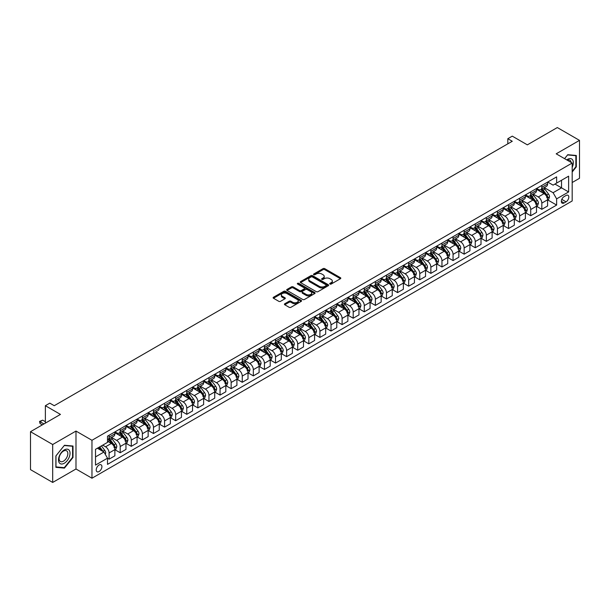 <?xml version="1.0" encoding="UTF-8"?>
<svg xmlns="http://www.w3.org/2000/svg" width="610" height="610" viewBox="0 0 610 610"><rect width="100%" height="100%" fill="white"/><g stroke="black" fill="none" stroke-linecap="round" stroke-linejoin="round"><path stroke-width="0.91" d="M329.964 284.054A0.862 0.496 0 0 0 331.184 284.054L340.441 278.709A1.235 0.709 0 0 0 340.807 278.206A1.235 0.709 0 0 0 340.441 277.702L324.764 268.652A1.235 0.709 0 0 0 323.018 268.652L313.761 273.997A0.862 0.496 0 0 0 314.981 274.698L316.178 274.004A3.942 2.28 0 0 1 321.752 274.004L323.064 274.759A3.942 2.28 0 0 1 324.215 276.368A3.942 2.28 0 0 1 323.064 277.977L321.866 278.671A0.862 0.496 0 0 0 323.087 279.38L324.284 278.686A3.942 2.28 0 0 1 329.858 278.686L331.169 279.441A3.942 2.28 0 0 1 332.32 281.05A3.942 2.28 0 0 1 331.169 282.659L329.964 283.353A0.862 0.496 0 0 0 329.964 284.054L329.964 283.353M99.072 471.553A4.018 2.318 120 0 0 101.695 468.015A4.018 2.318 120 0 0 101.077 464.797A4.018 2.318 120 0 0 99.072 464.995A4.018 2.318 120 0 0 96.449 468.533A4.018 2.318 120 0 0 97.059 471.751A4.018 2.318 120 0 0 99.072 471.553M284.771 303.757A1.235 0.709 0 0 0 284.412 304.26A1.235 0.709 0 0 0 284.771 304.764L289.171 307.31A1.235 0.709 0 0 0 290.909 307.31L301.195 301.37A1.235 0.709 0 0 0 301.553 300.867A1.235 0.709 0 0 0 301.195 300.364L285.51 291.313A1.235 0.709 0 0 0 283.772 291.313L273.486 297.245A1.235 0.709 0 0 0 273.127 297.749A1.235 0.709 0 0 0 273.486 298.252L278.8 301.317A1.235 0.709 0 0 0 280.547 301.317L284.946 298.778A1.235 0.709 0 0 0 285.305 298.275A1.235 0.709 0 0 0 284.946 297.771L282.308 296.254A3.294 1.906 0 0 1 281.347 294.904A3.294 1.906 0 0 1 283.375 293.151A3.294 1.906 0 0 1 286.967 293.562L297.291 299.525A3.294 1.906 0 0 1 298.26 300.867A3.294 1.906 0 0 1 296.224 302.629A3.294 1.906 0 0 1 292.632 302.217L290.909 301.218A1.235 0.709 0 0 0 289.171 301.218L284.771 303.757L284.771 304.764M572.18 182.52L579.5 178.295L579.5 140.369L557.311 127.559L527.353 144.852L512.263 136.144L507.825 138.706L512.263 141.268L54.244 405.703L49.806 403.141L45.369 405.703L45.369 423.126M52.689 444.522L52.689 482.441L75.991 468.991L75.991 431.064L52.689 444.522L30.5 431.705L60.459 414.411L45.369 405.703M75.991 431.064L91.965 440.29L572.18 163.045L572.18 200.972L91.965 478.217L91.965 440.29M579.5 140.369L556.198 153.819L572.18 163.045M316.27 291.664A1.235 0.709 0 0 0 318.008 291.664L328.287 285.724A1.235 0.709 0 0 0 328.653 285.221A1.235 0.709 0 0 0 328.287 284.717L312.61 275.667A1.235 0.709 0 0 0 310.864 275.667L300.585 281.599A1.235 0.709 0 0 0 300.219 282.102A1.235 0.709 0 0 0 300.585 282.605L316.27 291.664M297.924 284.245A0.862 0.496 0 0 1 298.801 284.359L298.801 283.337L314.745 292.541A1.235 0.709 0 0 1 315.103 293.044A1.235 0.709 0 0 1 314.745 293.547L304.459 299.487A1.235 0.709 0 0 1 302.72 299.487L287.035 290.429L291.435 287.912L291.435 286.883L287.035 289.422A1.235 0.709 0 0 0 286.677 289.925A1.235 0.709 0 0 0 287.035 290.429L287.035 289.422M291.435 287.912A1.235 0.709 0 0 1 293.181 287.912L293.181 286.883A1.235 0.709 0 0 0 291.435 286.883M293.181 286.883L299.54 290.558A1.235 0.709 0 0 0 301.279 290.558L304.199 288.873A1.235 0.709 0 0 0 304.558 288.37A1.235 0.709 0 0 0 304.199 287.867L297.581 284.039A0.862 0.496 0 0 1 298.801 283.337M52.689 482.441L30.5 469.631L30.5 431.705M566.049 195.482L564.097 196.611A3.889 2.249 120 0 0 561.558 200.042A3.889 2.249 120 0 0 562.153 203.16A3.889 2.249 120 0 0 564.097 202.97L566.049 201.841A3.889 2.249 120 0 0 568.596 198.41A3.889 2.249 120 0 0 568.001 195.291A3.889 2.249 120 0 0 566.049 195.482M547.719 182.032L553.095 185.135L556.64 183.084L556.64 176.885L107.505 436.188L107.505 442.395L95.518 449.311L95.518 465.094L107.505 458.179L107.505 464.378L556.64 205.067L556.64 198.868L553.095 192.714L544.265 187.621M556.64 183.084L568.627 176.168L568.627 191.952L556.64 198.868M75.991 468.991L91.965 478.217M507.825 138.706L507.825 143.83M554.955 184.06L561.528 187.85L561.528 180.263L568.627 176.168M553.095 192.714L561.528 187.85L568.627 191.952M95.518 456.898L103.952 452.025L97.386 448.236M107.505 458.232L109.099 459.155L109.099 452.948A5.025 2.897 -120 0 0 105.553 446.802L102.709 445.163M109.099 459.155L114.871 455.822L114.871 449.616A5.025 2.897 -120 0 0 111.317 443.47L107.505 441.266M115 449.745L120.193 452.742L120.193 446.543A5.025 2.897 -120 0 0 116.647 440.397L111.546 437.454M120.193 452.742L125.965 449.417L125.965 443.211A5.025 2.897 -120 0 0 122.412 437.065L114.871 432.711M126.095 443.34L131.287 446.337L131.287 440.138A5.025 2.897 -120 0 0 127.742 433.992L122.64 431.049M131.287 446.337L137.059 443.005L137.059 436.806A5.025 2.897 -120 0 0 133.506 430.66L125.965 426.298M137.197 436.935L142.389 439.932L142.389 433.733A5.025 2.897 -120 0 0 138.836 427.579L133.735 424.636M142.389 439.932L148.154 436.6L148.154 430.401A5.025 2.897 -120 0 0 144.608 424.255L137.059 419.893M148.291 430.53L153.484 433.527L153.484 427.328A5.025 2.897 -120 0 0 149.93 421.174L144.829 418.231M153.484 433.527L159.248 430.195L159.248 423.996A5.025 2.897 -120 0 0 155.702 417.842L148.154 413.488M159.385 424.125L164.578 427.122L164.578 420.923A5.025 2.897 -120 0 0 161.025 414.769L155.931 411.826M164.578 427.122L170.35 423.79L170.35 417.591A5.025 2.897 -120 0 0 166.797 411.437L159.248 407.083M170.48 417.72L175.672 420.717L175.672 414.518A5.025 2.897 -120 0 0 172.119 408.364L167.026 405.421M175.672 420.717L181.445 417.385L181.445 411.186A5.025 2.897 -120 0 0 177.891 405.032L170.35 400.678M181.574 411.315L186.767 414.312L186.767 408.105A5.025 2.897 -120 0 0 183.213 401.959L178.12 399.016M186.767 414.312L192.539 410.98L192.539 404.781A5.025 2.897 -120 0 0 188.986 398.627L181.445 394.274M192.668 404.903L197.861 407.907L197.861 401.7A5.025 2.897 -120 0 0 194.315 395.554L189.214 392.611M197.861 407.907L203.633 404.575L203.633 398.376A5.025 2.897 -120 0 0 200.08 392.222L192.539 387.868M203.763 398.498L208.956 401.494L208.956 395.295A5.025 2.897 -120 0 0 205.41 389.149L200.309 386.206M208.956 401.494L214.728 398.17L214.728 391.963A5.025 2.897 -120 0 0 211.174 385.817L203.633 381.463M214.857 392.093L220.05 395.089L220.05 388.89A5.025 2.897 -120 0 0 216.504 382.744L211.403 379.801M220.05 395.089L225.822 391.765L225.822 385.558A5.025 2.897 -120 0 0 222.276 379.412L214.728 375.051M225.959 385.688L231.152 388.684L231.152 382.485A5.025 2.897 -120 0 0 227.599 376.339L222.498 373.396M231.152 388.684L236.916 385.352L236.916 379.153A5.025 2.897 -120 0 0 233.371 373.007L225.822 368.646M237.054 379.283L242.246 382.279L242.246 376.08A5.025 2.897 -120 0 0 238.693 369.927L233.6 366.984M242.246 382.279L248.011 378.947L248.011 372.748A5.025 2.897 -120 0 0 244.465 366.602L236.916 362.241M248.148 372.878L253.341 375.874L253.341 369.675A5.025 2.897 -120 0 0 249.787 363.522L244.694 360.579M253.341 375.874L259.113 372.542L259.113 366.343A5.025 2.897 -120 0 0 255.56 360.19L248.011 355.836M259.242 366.473L264.435 369.469L264.435 363.27A5.025 2.897 -120 0 0 260.882 357.117L255.788 354.174M264.435 369.469L270.207 366.137L270.207 359.938A5.025 2.897 -120 0 0 266.654 353.785L259.113 349.431M270.337 360.068L275.529 363.064L275.529 356.865A5.025 2.897 -120 0 0 271.984 350.712L266.883 347.769M275.529 363.064L281.301 359.732L281.301 353.533A5.025 2.897 -120 0 0 277.748 347.38L270.207 343.026M281.431 353.663L286.624 356.659L286.624 350.453A5.025 2.897 -120 0 0 283.078 344.307L277.977 341.364M286.624 356.659L292.396 353.327L292.396 347.128A5.025 2.897 -120 0 0 288.843 340.975L281.301 336.621M292.525 347.25L297.718 350.254L297.718 344.048A5.025 2.897 -120 0 0 294.173 337.902L289.071 334.959M297.718 350.254L303.49 346.922L303.49 340.715A5.025 2.897 -120 0 0 299.937 334.57L292.396 330.216M303.627 340.845L308.82 343.842L308.82 337.643A5.025 2.897 -120 0 0 305.267 331.497L300.166 328.554M308.82 343.842L314.585 340.517L314.585 334.31A5.025 2.897 -120 0 0 311.039 328.165L303.49 323.811M314.722 334.44L319.914 337.437L319.914 331.238A5.025 2.897 -120 0 0 316.361 325.092L311.26 322.149M319.914 337.437L325.679 334.112L325.679 327.906A5.025 2.897 -120 0 0 322.133 321.76L314.585 317.398M325.816 328.035L331.009 331.032L331.009 324.833A5.025 2.897 -120 0 0 327.456 318.679L322.362 315.736M331.009 331.032L336.781 327.7L336.781 321.5A5.025 2.897 -120 0 0 333.228 315.355L325.679 310.993M336.911 321.63L342.103 324.627L342.103 318.428A5.025 2.897 -120 0 0 338.55 312.274L333.456 309.331M342.103 324.627L347.875 321.295L347.875 315.096A5.025 2.897 -120 0 0 344.322 308.95L336.781 304.588M348.005 315.225L353.198 318.222L353.198 312.023A5.025 2.897 -120 0 0 349.644 305.869L344.551 302.926M353.198 318.222L358.97 314.89L358.97 308.69A5.025 2.897 -120 0 0 355.416 302.537L347.875 298.183M359.099 308.82L364.292 311.817L364.292 305.618A5.025 2.897 -120 0 0 360.746 299.464L355.645 296.521M364.292 311.817L370.064 308.485L370.064 302.285A5.025 2.897 -120 0 0 366.511 296.132L358.97 291.778M370.194 302.415L375.386 305.412L375.386 299.213A5.025 2.897 -120 0 0 371.841 293.059L366.74 290.116M375.386 305.412L381.158 302.08L381.158 295.88A5.025 2.897 -120 0 0 377.605 289.727L370.064 285.373M381.288 296.01L386.481 299.007L386.481 292.8A5.025 2.897 -120 0 0 382.935 286.654L377.834 283.711M386.481 299.007L392.253 295.675L392.253 289.475A5.025 2.897 -120 0 0 388.707 283.322L381.158 278.968M392.39 289.597L397.583 292.602L397.583 286.395A5.025 2.897 -120 0 0 394.029 280.249L388.928 277.306M397.583 292.602L403.347 289.27L403.347 283.063A5.025 2.897 -120 0 0 399.802 276.917L392.253 272.563M403.484 283.192L408.677 286.189L408.677 279.99A5.025 2.897 -120 0 0 405.124 273.844L400.03 270.901M408.677 286.189L414.442 282.865L414.442 276.658A5.025 2.897 -120 0 0 410.896 270.512L403.347 266.158M414.579 276.787L419.771 279.784L419.771 273.585A5.025 2.897 -120 0 0 416.218 267.439L411.125 264.496M419.771 279.784L425.544 276.452L425.544 270.253A5.025 2.897 -120 0 0 421.99 264.107L414.442 259.746M425.673 270.382L430.866 273.379L430.866 267.18A5.025 2.897 -120 0 0 427.313 261.027L422.219 258.083M430.866 273.379L436.638 270.047L436.638 263.848A5.025 2.897 -120 0 0 433.085 257.702L425.544 253.341M436.768 263.977L441.96 266.974L441.96 260.775A5.025 2.897 -120 0 0 438.415 254.622L433.313 251.678M441.96 266.974L447.732 263.642L447.732 257.443A5.025 2.897 -120 0 0 444.179 251.289L436.638 246.936M447.862 257.572L453.055 260.569L453.055 254.37A5.025 2.897 -120 0 0 449.509 248.217L444.408 245.273M453.055 260.569L458.827 257.237L458.827 251.038A5.025 2.897 -120 0 0 455.274 244.885L447.732 240.531M458.956 251.167L464.149 254.164L464.149 247.965A5.025 2.897 -120 0 0 460.603 241.812L455.502 238.868M464.149 254.164L469.921 250.832L469.921 244.633A5.025 2.897 -120 0 0 466.368 238.479L458.827 234.126M470.058 244.762L475.251 247.759L475.251 241.56A5.025 2.897 -120 0 0 471.698 235.407L466.597 232.463M475.251 247.759L481.015 244.427L481.015 238.228A5.025 2.897 -120 0 0 477.47 232.075L469.921 227.721M481.153 238.35L486.345 241.354L486.345 235.147A5.025 2.897 -120 0 0 482.792 229.002L477.691 226.058M486.345 241.354L492.11 238.022L492.11 231.823A5.025 2.897 -120 0 0 488.564 225.669L481.015 221.316M492.247 231.945L497.44 234.949L497.44 228.742A5.025 2.897 -120 0 0 493.887 222.597L488.793 219.653M497.44 234.949L503.212 231.617L503.212 225.41A5.025 2.897 -120 0 0 499.659 219.264L492.11 214.911M503.341 225.54L508.534 228.537L508.534 222.337A5.025 2.897 -120 0 0 504.981 216.192L499.887 213.248M508.534 228.537L514.306 225.212L514.306 219.005A5.025 2.897 -120 0 0 510.753 212.859L503.212 208.506M514.436 219.135L519.629 222.131L519.629 215.932A5.025 2.897 -120 0 0 516.075 209.787L510.982 206.843M519.629 222.131L525.401 218.799L525.401 212.6A5.025 2.897 -120 0 0 521.847 206.454L514.306 202.093M525.53 212.73L530.723 215.726L530.723 209.527A5.025 2.897 -120 0 0 527.177 203.374L522.076 200.431M530.723 215.726L536.495 212.394L536.495 206.195A5.025 2.897 -120 0 0 532.942 200.049L525.401 195.688M536.625 206.325L541.817 209.321L541.817 203.122A5.025 2.897 -120 0 0 538.272 196.969L533.17 194.026M541.817 209.321L547.589 205.989L547.589 199.79A5.025 2.897 -120 0 0 544.036 193.637L536.495 189.283M536.625 188.437L538.272 189.39A5.025 2.897 -120 0 0 540.78 189.634A5.025 2.897 -120 0 0 541.817 187.339L541.817 185.44M525.53 194.842L527.177 195.795A5.025 2.897 -120 0 0 529.686 196.039A5.025 2.897 -120 0 0 530.723 193.744L530.723 191.845M514.436 201.254L516.075 202.2A5.025 2.897 -120 0 0 518.591 202.444A5.025 2.897 -120 0 0 519.629 200.149L519.629 198.25M503.341 207.659L504.981 208.605A5.025 2.897 -120 0 0 507.497 208.856A5.025 2.897 -120 0 0 508.534 206.554L508.534 204.655M492.247 214.064L493.887 215.01A5.025 2.897 -120 0 0 496.395 215.261A5.025 2.897 -120 0 0 497.44 212.959L497.44 211.068M481.153 220.469L482.792 221.415A5.025 2.897 -120 0 0 485.301 221.666A5.025 2.897 -120 0 0 486.345 219.364L486.345 217.473M470.058 226.874L471.698 227.82A5.025 2.897 -120 0 0 474.206 228.071A5.025 2.897 -120 0 0 475.251 225.769L475.251 223.878M458.956 233.279L460.603 234.225A5.025 2.897 -120 0 0 463.112 234.476A5.025 2.897 -120 0 0 464.149 232.181L464.149 230.283M447.862 239.684L449.509 240.637A5.025 2.897 -120 0 0 452.018 240.881A5.025 2.897 -120 0 0 453.055 238.586L453.055 236.688M436.768 246.089L438.415 247.042A5.025 2.897 -120 0 0 440.923 247.286A5.025 2.897 -120 0 0 441.96 244.991L441.96 243.093M425.673 252.494L427.313 253.447A5.025 2.897 -120 0 0 429.829 253.691A5.025 2.897 -120 0 0 430.866 251.396L430.866 249.498M414.579 258.907L416.218 259.852A5.025 2.897 -120 0 0 418.734 260.096A5.025 2.897 -120 0 0 419.771 257.801L419.771 255.903M403.484 265.312L405.124 266.257A5.025 2.897 -120 0 0 407.632 266.509A5.025 2.897 -120 0 0 408.677 264.206L408.677 262.308M392.39 271.717L394.029 272.662A5.025 2.897 -120 0 0 396.538 272.914A5.025 2.897 -120 0 0 397.583 270.611L397.583 268.72M381.288 278.122L382.935 279.067A5.025 2.897 -120 0 0 385.444 279.319A5.025 2.897 -120 0 0 386.481 277.016L386.481 275.125M370.194 284.527L371.841 285.472A5.025 2.897 -120 0 0 374.349 285.724A5.025 2.897 -120 0 0 375.386 283.421L375.386 281.53M359.099 290.932L360.746 291.877A5.025 2.897 -120 0 0 363.255 292.129A5.025 2.897 -120 0 0 364.292 289.834L364.292 287.935M348.005 297.337L349.644 298.29A5.025 2.897 -120 0 0 352.161 298.534A5.025 2.897 -120 0 0 353.198 296.239L353.198 294.34M336.911 303.742L338.55 304.695A5.025 2.897 -120 0 0 341.066 304.939A5.025 2.897 -120 0 0 342.103 302.644L342.103 300.745M325.816 310.147L327.456 311.1A5.025 2.897 -120 0 0 329.964 311.344A5.025 2.897 -120 0 0 331.009 309.049L331.009 307.15M314.722 316.56L316.361 317.505A5.025 2.897 -120 0 0 318.87 317.757A5.025 2.897 -120 0 0 319.914 315.454L319.914 313.555M303.627 322.964L305.267 323.91A5.025 2.897 -120 0 0 307.775 324.162A5.025 2.897 -120 0 0 308.82 321.859L308.82 319.96M292.525 329.369L294.173 330.315A5.025 2.897 -120 0 0 296.681 330.567A5.025 2.897 -120 0 0 297.718 328.264L297.718 326.373M281.431 335.774L283.078 336.72A5.025 2.897 -120 0 0 285.587 336.972A5.025 2.897 -120 0 0 286.624 334.669L286.624 332.778M270.337 342.179L271.984 343.125A5.025 2.897 -120 0 0 274.492 343.377A5.025 2.897 -120 0 0 275.529 341.081L275.529 339.183M259.242 348.584L260.882 349.53A5.025 2.897 -120 0 0 263.398 349.782A5.025 2.897 -120 0 0 264.435 347.486L264.435 345.588M248.148 354.989L249.787 355.943A5.025 2.897 -120 0 0 252.304 356.187A5.025 2.897 -120 0 0 253.341 353.892L253.341 351.993M237.054 361.394L238.693 362.348A5.025 2.897 -120 0 0 241.202 362.592A5.025 2.897 -120 0 0 242.246 360.296L242.246 358.398M225.959 367.799L227.599 368.753A5.025 2.897 -120 0 0 230.107 368.997A5.025 2.897 -120 0 0 231.152 366.702L231.152 364.803M214.857 374.212L216.504 375.158A5.025 2.897 -120 0 0 219.013 375.409A5.025 2.897 -120 0 0 220.05 373.106L220.05 371.208M203.763 380.617L205.41 381.563A5.025 2.897 -120 0 0 207.918 381.814A5.025 2.897 -120 0 0 208.956 379.512L208.956 377.62M192.668 387.022L194.315 387.968A5.025 2.897 -120 0 0 196.824 388.219A5.025 2.897 -120 0 0 197.861 385.916L197.861 384.025M181.574 393.427L183.213 394.373A5.025 2.897 -120 0 0 185.73 394.624A5.025 2.897 -120 0 0 186.767 392.321L186.767 390.43M170.48 399.832L172.119 400.778A5.025 2.897 -120 0 0 174.635 401.029A5.025 2.897 -120 0 0 175.672 398.734L175.672 396.836M159.385 406.237L161.025 407.183A5.025 2.897 -120 0 0 163.533 407.434A5.025 2.897 -120 0 0 164.578 405.139L164.578 403.24M148.291 412.642L149.93 413.595A5.025 2.897 -120 0 0 152.439 413.839A5.025 2.897 -120 0 0 153.484 411.544L153.484 409.645M137.197 419.047L138.836 420A5.025 2.897 -120 0 0 141.345 420.244A5.025 2.897 -120 0 0 142.389 417.949L142.389 416.05M126.095 425.452L127.742 426.405A5.025 2.897 -120 0 0 130.25 426.649A5.025 2.897 -120 0 0 131.287 424.354L131.287 422.455M115 431.865L116.647 432.81A5.025 2.897 -120 0 0 119.156 433.062A5.025 2.897 -120 0 0 120.193 430.759L120.193 428.861M547.719 199.92L556.64 205.067M540.78 189.634L546.552 186.302A5.025 2.897 -120 0 0 547.589 184.006L547.589 182.108M529.686 196.039L535.458 192.707A5.025 2.897 -120 0 0 536.495 190.411L536.495 188.513M518.591 202.444L524.356 199.119A5.025 2.897 -120 0 0 525.401 196.816L525.401 194.918M507.497 208.856L513.262 205.524A5.025 2.897 -120 0 0 514.306 203.221L514.306 201.331M496.395 215.261L502.167 211.929A5.025 2.897 -120 0 0 503.212 209.626L503.212 207.735M485.301 221.666L491.073 218.334A5.025 2.897 -120 0 0 492.11 216.031L492.11 214.14M474.206 228.071L479.978 224.739A5.025 2.897 -120 0 0 481.015 222.444L481.015 220.546M463.112 234.476L468.884 231.144A5.025 2.897 -120 0 0 469.921 228.849L469.921 226.95M452.018 240.881L457.79 237.549A5.025 2.897 -120 0 0 458.827 235.254L458.827 233.356M440.923 247.286L446.688 243.954A5.025 2.897 -120 0 0 447.732 241.659L447.732 239.76M429.829 253.691L435.593 250.367A5.025 2.897 -120 0 0 436.638 248.064L436.638 246.165M418.734 260.096L424.499 256.772A5.025 2.897 -120 0 0 425.544 254.469L425.544 252.57M407.632 266.509L413.405 263.177A5.025 2.897 -120 0 0 414.442 260.874L414.442 258.983M396.538 272.914L402.31 269.582A5.025 2.897 -120 0 0 403.347 267.279L403.347 265.388M385.444 279.319L391.216 275.987A5.025 2.897 -120 0 0 392.253 273.692L392.253 271.793M374.349 285.724L380.121 282.392A5.025 2.897 -120 0 0 381.158 280.097L381.158 278.198M363.255 292.129L369.027 288.797A5.025 2.897 -120 0 0 370.064 286.502L370.064 284.603M352.161 298.534L357.925 295.202A5.025 2.897 -120 0 0 358.97 292.907L358.97 291.008M341.066 304.939L346.831 301.607A5.025 2.897 -120 0 0 347.875 299.312L347.875 297.413M329.964 311.344L335.736 308.019A5.025 2.897 -120 0 0 336.781 305.717L336.781 303.818M318.87 317.757L324.642 314.424A5.025 2.897 -120 0 0 325.679 312.122L325.679 310.231M307.775 324.162L313.548 320.829A5.025 2.897 -120 0 0 314.585 318.527L314.585 316.636M296.681 330.567L302.453 327.235A5.025 2.897 -120 0 0 303.49 324.932L303.49 323.041M285.587 336.972L291.359 333.639A5.025 2.897 -120 0 0 292.396 331.344L292.396 329.446M274.492 343.377L280.257 340.044A5.025 2.897 -120 0 0 281.301 337.749L281.301 335.851M263.398 349.782L269.162 346.45A5.025 2.897 -120 0 0 270.207 344.154L270.207 342.256M252.304 356.187L258.068 352.854A5.025 2.897 -120 0 0 259.113 350.559L259.113 348.661M241.202 362.592L246.974 359.26A5.025 2.897 -120 0 0 248.011 356.964L248.011 355.066M230.107 368.997L235.879 365.672A5.025 2.897 -120 0 0 236.916 363.369L236.916 361.471M219.013 375.409L224.785 372.077A5.025 2.897 -120 0 0 225.822 369.774L225.822 367.883M207.918 381.814L213.691 378.482A5.025 2.897 -120 0 0 214.728 376.179L214.728 374.288M196.824 388.219L202.596 384.887A5.025 2.897 -120 0 0 203.633 382.584L203.633 380.693M185.73 394.624L191.494 391.292A5.025 2.897 -120 0 0 192.539 388.997L192.539 387.098M174.635 401.029L180.4 397.697A5.025 2.897 -120 0 0 181.445 395.402L181.445 393.503M163.533 407.434L169.305 404.102A5.025 2.897 -120 0 0 170.35 401.807L170.35 399.908M152.439 413.839L158.211 410.507A5.025 2.897 -120 0 0 159.248 408.212L159.248 406.313M141.345 420.244L147.117 416.912A5.025 2.897 -120 0 0 148.154 414.617L148.154 412.718M130.25 426.649L136.022 423.325A5.025 2.897 -120 0 0 137.059 421.022L137.059 419.123M119.156 433.062L124.928 429.73A5.025 2.897 -120 0 0 125.965 427.427L125.965 425.536M107.505 439.665A5.025 2.897 -120 0 0 108.061 439.467L113.826 436.135A5.025 2.897 -120 0 0 114.871 433.832L114.871 431.941M108.061 439.467A5.025 2.897 -120 0 0 109.099 437.164L109.099 435.273M103.952 452.025L107.505 458.179M572.18 172.02L576.305 166.888L576.305 155.466L567.742 154.704L564.563 158.653M55.884 467.344L64.454 468.114L73.017 457.454L73.017 446.032L64.454 445.269L55.884 455.929L55.884 467.344M575.863 166.629L576.305 166.888M72.575 457.203L73.017 457.454M63.547 467.588L64.454 468.114M330.315 284.176L331.169 283.68A3.942 2.28 0 0 0 332.32 282.072L332.32 281.05M324.215 276.368L324.215 277.397A3.942 2.28 0 0 1 323.064 279.006L322.21 279.502M340.426 278.717L324.764 269.673A1.235 0.709 0 0 0 323.018 269.673L314.104 274.82M328.271 285.739L312.61 276.688A1.235 0.709 0 0 0 310.864 276.688L300.6 282.621M326.114 285.579A0.862 0.496 0 0 0 326.114 284.87L312.343 276.925A0.862 0.496 0 0 0 311.123 276.925L309.865 277.657A3.942 2.28 0 0 0 308.706 279.266A3.942 2.28 0 0 0 309.865 280.875L319.274 286.303A3.942 2.28 0 0 0 324.848 286.303L326.114 285.579L326.114 286.601A0.862 0.496 0 0 0 326.365 286.25L326.365 285.221M308.706 279.266L308.706 280.287A3.942 2.28 0 0 0 309.865 281.896L309.865 280.875M326.114 286.601L324.848 287.333A3.942 2.28 0 0 1 319.274 287.333L309.865 281.896M293.181 287.912L299.54 291.58A1.235 0.709 0 0 0 301.279 291.58L304.199 289.895A1.235 0.709 0 0 0 304.558 289.392L304.558 288.37M298.801 284.359L314.722 293.555M306.136 294.363A3.294 1.906 0 0 0 309.727 294.783A3.294 1.906 0 0 0 311.763 293.021A3.294 1.906 0 0 0 310.803 291.679L307.165 289.575A1.235 0.709 0 0 0 305.419 289.575L302.499 291.26A1.235 0.709 0 0 0 302.141 291.763A1.235 0.709 0 0 0 302.499 292.266L306.136 294.363L306.136 295.392A3.294 1.906 0 0 0 309.727 295.804A3.294 1.906 0 0 0 311.763 294.043L311.763 293.021M302.141 291.763L302.141 292.785A1.235 0.709 0 0 0 302.499 293.288L302.499 292.266M306.136 295.392L302.499 293.288M298.26 300.867L298.26 301.897A3.294 1.906 0 0 1 296.224 303.65A3.294 1.906 0 0 1 292.632 303.239L290.909 302.247A1.235 0.709 0 0 0 289.171 302.247L284.786 304.779M281.347 294.904L281.347 295.934A3.294 1.906 0 0 0 282.308 297.276L282.308 296.254M284.946 297.771L284.946 298.778L282.308 297.276M301.195 300.364L301.195 301.37L285.51 292.335A1.235 0.709 0 0 0 283.772 292.335L273.501 298.26M547.589 199.996L548.657 199.379L549.541 196.816A3.325 1.921 -120 0 0 548.481 193.988L544.852 189.146A9.6 5.543 -120 0 0 543.807 187.888M540.201 191.426A9.6 5.543 -120 0 0 538.233 189.367M546.682 197.571L547.75 196.961A3.325 1.921 -120 0 0 546.796 194.956L543.167 190.114A9.6 5.543 -120 0 0 542.122 188.864M541.222 189.375A7.968 4.606 60 0 1 542.534 190.869L545.607 194.964M541.055 189.474A9.6 5.543 60 0 1 542.099 190.732L544.516 193.95M536.495 206.401L537.562 205.783L538.447 203.221A3.325 1.921 -120 0 0 537.387 200.393L533.758 195.551A9.6 5.543 -120 0 0 532.713 194.293M529.106 197.831A9.6 5.543 -120 0 0 527.139 195.772M535.588 203.984L536.647 203.366A3.325 1.921 -120 0 0 535.702 201.361L532.072 196.527A9.6 5.543 -120 0 0 531.02 195.269M530.128 195.787A7.968 4.606 60 0 1 531.44 197.274L534.505 201.369M529.96 195.886A9.6 5.543 60 0 1 531.005 197.137L533.414 200.354M525.401 212.806L526.461 212.188L527.353 209.626A3.325 1.921 -120 0 0 526.293 206.798L522.663 201.956A9.6 5.543 -120 0 0 521.619 200.698M518.004 204.236A9.6 5.543 -120 0 0 516.045 202.177M524.493 210.389L525.553 209.771A3.325 1.921 -120 0 0 524.6 207.774L520.978 202.932A9.6 5.543 -120 0 0 519.926 201.674M519.034 202.192A7.968 4.606 60 0 1 520.345 203.679L523.41 207.774M518.866 202.291A9.6 5.543 60 0 1 519.911 203.542L522.32 206.76M514.306 219.211L515.366 218.601L516.258 216.031A3.325 1.921 -120 0 0 515.191 213.203L511.569 208.361A9.6 5.543 -120 0 0 510.517 207.103M506.91 210.641A9.6 5.543 -120 0 0 504.95 208.582M513.391 216.794L514.459 216.176A3.325 1.921 -120 0 0 513.506 214.179L509.884 209.337A9.6 5.543 -120 0 0 508.832 208.079M507.939 208.597A7.968 4.606 60 0 1 509.251 210.084L512.316 214.179M507.772 208.696A9.6 5.543 60 0 1 508.816 209.947L511.226 213.172M503.212 225.616L504.272 225.006L505.164 222.444A3.325 1.921 -120 0 0 504.096 219.608L500.474 214.766A9.6 5.543 -120 0 0 499.422 213.515M495.816 217.046A9.6 5.543 -120 0 0 493.848 214.987M502.297 223.199L503.364 222.581A3.325 1.921 -120 0 0 502.411 220.584L498.789 215.742A9.6 5.543 -120 0 0 497.737 214.484M496.845 215.002A7.968 4.606 60 0 1 498.149 216.489L501.222 220.584M496.67 215.101A9.6 5.543 60 0 1 497.722 216.359L500.131 219.577M572.18 167.353A8.159 4.712 120 0 0 572.561 159.805A8.159 4.712 120 0 0 566.736 159.904M571.09 162.412A6.176 3.568 120 0 0 570.533 160.842A6.176 3.568 120 0 0 569.839 160.201A6.176 3.568 120 0 0 567.3 160.232M567.544 154.94L575.863 155.695L575.863 166.759L572.18 171.341M575.314 155.375L575.863 155.695M564.578 158.661L567.559 154.955M64.271 449.928A8.159 4.712 120 0 0 58.507 459.917A8.159 4.712 120 0 0 64.271 463.249A8.159 4.712 120 0 0 70.043 453.261A8.159 4.712 120 0 0 64.271 449.928M63.463 451.08A6.176 3.568 120 0 0 59.429 456.524A6.176 3.568 120 0 0 60.375 461.473A6.176 3.568 120 0 0 63.463 461.168A6.176 3.568 120 0 0 67.504 455.723A6.176 3.568 120 0 0 66.551 450.775A6.176 3.568 120 0 0 63.463 451.08M72.575 457.332L64.271 467.656L55.975 466.909L55.975 455.845L64.271 445.521L72.575 446.261L72.575 457.332M72.026 445.948L72.575 446.261M492.11 232.021L493.177 231.411L494.062 228.849A3.325 1.921 -120 0 0 493.002 226.013L489.38 221.171A9.6 5.543 -120 0 0 488.328 219.92M484.721 223.451A9.6 5.543 -120 0 0 482.754 221.392M491.202 229.604L492.27 228.986A3.325 1.921 -120 0 0 491.317 226.989L487.687 222.147A9.6 5.543 -120 0 0 486.643 220.889M485.751 221.407A7.968 4.606 60 0 1 487.054 222.894L490.127 226.989M485.575 221.506A9.6 5.543 60 0 1 486.627 222.764L489.037 225.982M481.015 238.434L482.083 237.816L482.967 235.254A3.325 1.921 -120 0 0 481.908 232.418L478.278 227.576A9.6 5.543 -120 0 0 477.233 226.325M473.627 229.856A9.6 5.543 -120 0 0 471.66 227.804M480.108 236.009L481.176 235.391A3.325 1.921 -120 0 0 480.222 233.394L476.593 228.552A9.6 5.543 -120 0 0 475.548 227.301M474.656 227.812A7.968 4.606 60 0 1 475.96 229.299L479.033 233.401M474.481 227.911A9.6 5.543 60 0 1 475.533 229.169L477.943 232.387M469.921 244.839L470.989 244.221L471.873 241.659A3.325 1.921 -120 0 0 470.813 238.823L467.184 233.988A9.6 5.543 -120 0 0 466.139 232.73M462.532 236.261A9.6 5.543 -120 0 0 460.565 234.209M469.014 242.414L470.081 241.804A3.325 1.921 -120 0 0 469.128 239.799L465.499 234.957A9.6 5.543 -120 0 0 464.454 233.706M463.554 234.217A7.968 4.606 60 0 1 464.866 235.704L467.939 239.806M463.387 234.316A9.6 5.543 60 0 1 464.431 235.574L466.848 238.792M458.827 251.244L459.894 250.626L460.779 248.064A3.325 1.921 -120 0 0 459.719 245.235L456.089 240.393A9.6 5.543 -120 0 0 455.045 239.135M451.438 242.673A9.6 5.543 -120 0 0 449.471 240.614M457.919 248.819L458.979 248.209A3.325 1.921 -120 0 0 458.034 246.204L454.404 241.362A9.6 5.543 -120 0 0 453.36 240.111M452.46 240.622A7.968 4.606 60 0 1 453.771 242.117L456.837 246.211M452.292 240.721A9.6 5.543 60 0 1 453.337 241.979L455.754 245.197M447.732 257.649L448.8 257.031L449.684 254.469A3.325 1.921 -120 0 0 448.625 251.64L444.995 246.798A9.6 5.543 -120 0 0 443.95 245.54M440.344 249.078A9.6 5.543 -120 0 0 438.376 247.019M446.825 255.224L447.885 254.614A3.325 1.921 -120 0 0 446.932 252.609L443.31 247.767A9.6 5.543 -120 0 0 442.258 246.516M441.365 247.035A7.968 4.606 60 0 1 442.677 248.522L445.742 252.616M441.198 247.134A9.6 5.543 60 0 1 442.242 248.384L444.652 251.602M436.638 264.054L437.698 263.436L438.59 260.874A3.325 1.921 -120 0 0 437.53 258.045L433.901 253.203A9.6 5.543 -120 0 0 432.848 251.945M429.242 255.483A9.6 5.543 -120 0 0 427.282 253.424M435.731 261.637L436.791 261.019A3.325 1.921 -120 0 0 435.837 259.014L432.216 254.179A9.6 5.543 -120 0 0 431.163 252.921M430.271 253.44A7.968 4.606 60 0 1 431.583 254.927L434.648 259.021M430.103 253.539A9.6 5.543 60 0 1 431.148 254.789L433.558 258.007M425.544 270.459L426.603 269.841L427.496 267.279A3.325 1.921 -120 0 0 426.428 264.45L422.806 259.608A9.6 5.543 -120 0 0 421.754 258.35M418.147 261.888A9.6 5.543 -120 0 0 416.18 259.829M424.629 268.042L425.696 267.424A3.325 1.921 -120 0 0 424.743 265.426L421.121 260.584A9.6 5.543 -120 0 0 420.069 259.326M419.177 259.845A7.968 4.606 60 0 1 420.488 261.332L423.553 265.426M419.001 259.944A9.6 5.543 60 0 1 420.054 261.194L422.463 264.412M414.442 276.864L415.509 276.254L416.394 273.692A3.325 1.921 -120 0 0 415.334 270.855L411.712 266.013A9.6 5.543 -120 0 0 410.66 264.763M407.053 268.293A9.6 5.543 -120 0 0 405.086 266.235M413.534 274.447L414.602 273.829A3.325 1.921 -120 0 0 413.649 271.831L410.019 266.989A9.6 5.543 -120 0 0 408.974 265.731M408.082 266.25A7.968 4.606 60 0 1 409.386 267.737L412.459 271.831M407.907 266.349A9.6 5.543 60 0 1 408.959 267.599L411.369 270.825M403.347 283.269L404.415 282.659L405.299 280.097A3.325 1.921 -120 0 0 404.239 277.26L400.61 272.418A9.6 5.543 -120 0 0 399.565 271.168M395.959 274.698A9.6 5.543 -120 0 0 393.991 272.639M402.44 280.852L403.507 280.234A3.325 1.921 -120 0 0 402.554 278.236L398.925 273.394A9.6 5.543 -120 0 0 397.88 272.136M396.988 272.655A7.968 4.606 60 0 1 398.292 274.142L401.365 278.236M396.813 272.754A9.6 5.543 60 0 1 397.865 274.012L400.274 277.23M392.253 289.674L393.32 289.064L394.205 286.502A3.325 1.921 -120 0 0 393.145 283.665L389.515 278.823A9.6 5.543 -120 0 0 388.471 277.573M384.864 281.103A9.6 5.543 -120 0 0 382.897 279.044M391.345 287.257L392.413 286.639A3.325 1.921 -120 0 0 391.46 284.641L387.83 279.799A9.6 5.543 -120 0 0 386.786 278.541M385.894 279.06A7.968 4.606 60 0 1 387.197 280.547L390.27 284.649M385.718 279.159A9.6 5.543 60 0 1 386.763 280.417L389.18 283.635M381.158 296.086L382.226 295.469L383.111 292.907A3.325 1.921 -120 0 0 382.051 290.07L378.421 285.228A9.6 5.543 -120 0 0 377.376 283.978M373.77 287.508A9.6 5.543 -120 0 0 371.803 285.457M380.251 293.662L381.319 293.044A3.325 1.921 -120 0 0 380.365 291.046L376.736 286.204A9.6 5.543 -120 0 0 375.691 284.954M374.792 285.465A7.968 4.606 60 0 1 376.103 286.952L379.176 291.054M374.624 285.564A9.6 5.543 60 0 1 375.668 286.822L378.086 290.04M370.064 302.491L371.132 301.874L372.016 299.312A3.325 1.921 -120 0 0 370.956 296.475L367.327 291.641A9.6 5.543 -120 0 0 366.282 290.383M362.675 293.921A9.6 5.543 -120 0 0 360.708 291.862M369.157 300.067L370.217 299.457A3.325 1.921 -120 0 0 369.271 297.451L365.642 292.609A9.6 5.543 -120 0 0 364.589 291.359M363.697 291.87A7.968 4.606 60 0 1 365.009 293.357L368.074 297.459M363.529 291.969A9.6 5.543 60 0 1 364.574 293.227L366.984 296.445M358.97 308.896L360.03 308.279L360.922 305.717A3.325 1.921 -120 0 0 359.862 302.888L356.232 298.046A9.6 5.543 -120 0 0 355.188 296.788M351.573 300.326A9.6 5.543 -120 0 0 349.614 298.267M358.062 306.472L359.122 305.862A3.325 1.921 -120 0 0 358.169 303.856L354.547 299.014A9.6 5.543 -120 0 0 353.495 297.764M352.603 298.275A7.968 4.606 60 0 1 353.914 299.769L356.98 303.864M352.435 298.374A9.6 5.543 60 0 1 353.48 299.632L355.889 302.85M347.875 315.301L348.935 314.684L349.827 312.122A3.325 1.921 -120 0 0 348.76 309.293L345.138 304.451A9.6 5.543 -120 0 0 344.086 303.193M340.479 306.731A9.6 5.543 -120 0 0 338.519 304.672M346.96 312.877L348.028 312.267A3.325 1.921 -120 0 0 347.075 310.261L343.453 305.419A9.6 5.543 -120 0 0 342.401 304.169M341.508 304.687A7.968 4.606 60 0 1 342.82 306.174L345.885 310.269M341.341 304.786A9.6 5.543 60 0 1 342.385 306.037L344.795 309.255M336.781 321.706L337.841 321.089L338.733 318.527A3.325 1.921 -120 0 0 337.665 315.698L334.044 310.856A9.6 5.543 -120 0 0 332.991 309.598M329.385 313.136A9.6 5.543 -120 0 0 327.417 311.077M335.866 319.289L336.933 318.672A3.325 1.921 -120 0 0 335.98 316.674L332.358 311.832A9.6 5.543 -120 0 0 331.306 310.574M330.414 311.092A7.968 4.606 60 0 1 331.718 312.579L334.791 316.674M330.239 311.191A9.6 5.543 60 0 1 331.291 312.442L333.7 315.66M325.679 328.111L326.746 327.501L327.631 324.932A3.325 1.921 -120 0 0 326.571 322.103L322.949 317.261A9.6 5.543 -120 0 0 321.897 316.003M318.29 319.541A9.6 5.543 -120 0 0 316.323 317.482M324.772 325.694L325.839 325.077A3.325 1.921 -120 0 0 324.886 323.079L321.256 318.237A9.6 5.543 -120 0 0 320.212 316.979M319.32 317.497A7.968 4.606 60 0 1 320.624 318.984L323.696 323.079M319.144 317.596A9.6 5.543 60 0 1 320.197 318.847L322.606 322.065M314.585 334.516L315.652 333.906L316.537 331.344A3.325 1.921 -120 0 0 315.477 328.508L311.847 323.666A9.6 5.543 -120 0 0 310.803 322.415M307.196 325.946A9.6 5.543 -120 0 0 305.229 323.887M313.677 332.099L314.745 331.482A3.325 1.921 -120 0 0 313.792 329.484L310.162 324.642A9.6 5.543 -120 0 0 309.117 323.384M308.225 323.902A7.968 4.606 60 0 1 309.529 325.389L312.602 329.484M308.05 324.002A9.6 5.543 60 0 1 309.102 325.252L311.512 328.477M303.49 340.921L304.558 340.311L305.442 337.749A3.325 1.921 -120 0 0 304.382 334.913L300.753 330.071A9.6 5.543 -120 0 0 299.708 328.82M296.102 332.351A9.6 5.543 -120 0 0 294.134 330.292M302.583 338.504L303.65 337.887A3.325 1.921 -120 0 0 302.697 335.889L299.068 331.047A9.6 5.543 -120 0 0 298.023 329.789M297.123 330.307A7.968 4.606 60 0 1 298.435 331.794L301.508 335.889M296.956 330.406A9.6 5.543 60 0 1 298 331.665L300.417 334.882M292.396 347.326L293.463 346.716L294.348 344.154A3.325 1.921 -120 0 0 293.288 341.318L289.659 336.476A9.6 5.543 -120 0 0 288.614 335.225M285.007 338.756A9.6 5.543 -120 0 0 283.04 336.697M291.488 344.909L292.548 344.292A3.325 1.921 -120 0 0 291.603 342.294L287.973 337.452A9.6 5.543 -120 0 0 286.929 336.194M286.029 336.712A7.968 4.606 60 0 1 287.34 338.199L290.406 342.301M285.861 336.812A9.6 5.543 60 0 1 286.906 338.07L289.323 341.287M281.301 353.739L282.369 353.121L283.253 350.559A3.325 1.921 -120 0 0 282.194 347.723L278.564 342.881A9.6 5.543 -120 0 0 277.519 341.63M273.913 345.161A9.6 5.543 -120 0 0 271.946 343.11M280.394 351.314L281.454 350.697A3.325 1.921 -120 0 0 280.501 348.699L276.879 343.857A9.6 5.543 -120 0 0 275.827 342.606M274.935 343.117A7.968 4.606 60 0 1 276.246 344.604L279.311 348.706M274.767 343.216A9.6 5.543 60 0 1 275.812 344.475L278.221 347.692M270.207 360.144L271.267 359.526L272.159 356.964A3.325 1.921 -120 0 0 271.099 354.128L267.47 349.294A9.6 5.543 -120 0 0 266.417 348.035M262.811 351.573A9.6 5.543 -120 0 0 260.851 349.515M269.3 357.719L270.36 357.109A3.325 1.921 -120 0 0 269.406 355.104L265.785 350.262A9.6 5.543 -120 0 0 264.732 349.012M263.84 349.522A7.968 4.606 60 0 1 265.152 351.009L268.217 355.111M263.673 349.621A9.6 5.543 60 0 1 264.717 350.88L267.127 354.097M259.113 366.549L260.173 365.931L261.065 363.369A3.325 1.921 -120 0 0 259.997 360.54L256.375 355.699A9.6 5.543 -120 0 0 255.323 354.44M251.716 357.978A9.6 5.543 -120 0 0 249.749 355.92M258.198 364.124L259.265 363.514A3.325 1.921 -120 0 0 258.312 361.509L254.69 356.667A9.6 5.543 -120 0 0 253.638 355.416M252.746 355.927A7.968 4.606 60 0 1 254.057 357.422L257.123 361.517M252.57 356.026A9.6 5.543 60 0 1 253.623 357.285L256.032 360.502M248.011 372.954L249.078 372.336L249.963 369.774A3.325 1.921 -120 0 0 248.903 366.945L245.281 362.104A9.6 5.543 -120 0 0 244.229 360.845M240.622 364.383A9.6 5.543 -120 0 0 238.655 362.325M247.103 370.529L248.171 369.919A3.325 1.921 -120 0 0 247.218 367.914L243.588 363.072A9.6 5.543 -120 0 0 242.544 361.821M241.651 362.34A7.968 4.606 60 0 1 242.955 363.827L246.028 367.921M241.476 362.439A9.6 5.543 60 0 1 242.528 363.69L244.938 366.907M236.916 379.359L237.984 378.741L238.868 376.179A3.325 1.921 -120 0 0 237.808 373.35L234.179 368.509A9.6 5.543 -120 0 0 233.134 367.25M229.528 370.788A9.6 5.543 -120 0 0 227.56 368.73M236.009 376.942L237.077 376.324A3.325 1.921 -120 0 0 236.123 374.327L232.494 369.485A9.6 5.543 -120 0 0 231.449 368.226M230.557 368.745A7.968 4.606 60 0 1 231.861 370.232L234.934 374.327M230.382 368.844A9.6 5.543 60 0 1 231.434 370.095L233.843 373.312M225.822 385.764L226.889 385.154L227.774 382.584A3.325 1.921 -120 0 0 226.714 379.755L223.085 374.914A9.6 5.543 -120 0 0 222.04 373.656M218.433 377.193A9.6 5.543 -120 0 0 216.466 375.135M224.915 383.347L225.982 382.729A3.325 1.921 -120 0 0 225.029 380.731L221.399 375.89A9.6 5.543 -120 0 0 220.355 374.631M219.463 375.15A7.968 4.606 60 0 1 220.767 376.637L223.839 380.731M219.287 375.249A9.6 5.543 60 0 1 220.332 376.5L222.749 379.717M214.728 392.169L215.795 391.559L216.68 388.997A3.325 1.921 -120 0 0 215.62 386.16L211.99 381.319A9.6 5.543 -120 0 0 210.946 380.068M207.339 383.598A9.6 5.543 -120 0 0 205.372 381.54M213.82 389.752L214.888 389.134A3.325 1.921 -120 0 0 213.935 387.137L210.305 382.295A9.6 5.543 -120 0 0 209.26 381.036M208.361 381.555A7.968 4.606 60 0 1 209.672 383.042L212.745 387.137M208.193 381.654A9.6 5.543 60 0 1 209.238 382.905L211.655 386.13M203.633 398.574L204.701 397.964L205.585 395.402A3.325 1.921 -120 0 0 204.525 392.565L200.896 387.724A9.6 5.543 -120 0 0 199.851 386.473M196.245 390.003A9.6 5.543 -120 0 0 194.277 387.945M202.726 396.157L203.786 395.539A3.325 1.921 -120 0 0 202.84 393.541L199.211 388.7A9.6 5.543 -120 0 0 198.158 387.441M197.266 387.96A7.968 4.606 60 0 1 198.578 389.447L201.643 393.541M197.099 388.059A9.6 5.543 60 0 1 198.143 389.317L200.553 392.535M192.539 404.987L193.599 404.369L194.491 401.807A3.325 1.921 -120 0 0 193.431 398.97L189.801 394.129A9.6 5.543 -120 0 0 188.757 392.878M185.143 396.408A9.6 5.543 -120 0 0 183.183 394.35M191.631 402.562L192.691 401.944A3.325 1.921 -120 0 0 191.738 399.946L188.116 395.105A9.6 5.543 -120 0 0 187.064 393.846M186.172 394.365A7.968 4.606 60 0 1 187.483 395.852L190.549 399.954M186.004 394.464A9.6 5.543 60 0 1 187.049 395.722L189.458 398.94M181.445 411.392L182.504 410.774L183.397 408.212A3.325 1.921 -120 0 0 182.329 405.375L178.707 400.534A9.6 5.543 -120 0 0 177.655 399.283M174.048 402.813A9.6 5.543 -120 0 0 172.089 400.762M180.529 408.967L181.597 408.357A3.325 1.921 -120 0 0 180.644 406.351L177.022 401.51A9.6 5.543 -120 0 0 175.97 400.259M175.078 400.77A7.968 4.606 60 0 1 176.389 402.257L179.454 406.359M174.91 400.869A9.6 5.543 60 0 1 175.954 402.127L178.364 405.345M170.35 417.797L171.41 417.179L172.302 414.617A3.325 1.921 -120 0 0 171.235 411.788L167.613 406.946A9.6 5.543 -120 0 0 166.56 405.688M162.954 409.226A9.6 5.543 -120 0 0 160.987 407.167M169.435 415.372L170.503 414.762A3.325 1.921 -120 0 0 169.549 412.757L165.928 407.915A9.6 5.543 -120 0 0 164.875 406.664M163.983 407.175A7.968 4.606 60 0 1 165.287 408.662L168.36 412.764M163.808 407.274A9.6 5.543 60 0 1 164.86 408.532L167.27 411.75M159.248 424.202L160.316 423.584L161.2 421.022A3.325 1.921 -120 0 0 160.14 418.193L156.518 413.351A9.6 5.543 -120 0 0 155.466 412.093M151.859 415.631A9.6 5.543 -120 0 0 149.892 413.572M158.341 421.777L159.408 421.167A3.325 1.921 -120 0 0 158.455 419.161L154.826 414.32A9.6 5.543 -120 0 0 153.781 413.069M152.889 413.58A7.968 4.606 60 0 1 154.193 415.075L157.266 419.169M152.713 413.679A9.6 5.543 60 0 1 153.766 414.937L156.175 418.155M148.154 430.607L149.221 429.989L150.106 427.427A3.325 1.921 -120 0 0 149.046 424.598L145.416 419.756A9.6 5.543 -120 0 0 144.372 418.498M140.765 422.036A9.6 5.543 -120 0 0 138.798 419.977M147.246 428.182L148.314 427.572A3.325 1.921 -120 0 0 147.361 425.566L143.731 420.725A9.6 5.543 -120 0 0 142.687 419.474M141.794 419.993A7.968 4.606 60 0 1 143.098 421.479L146.171 425.574M141.619 420.092A9.6 5.543 60 0 1 142.671 421.342L145.081 424.56M137.059 437.012L138.127 436.394L139.011 433.832A3.325 1.921 -120 0 0 137.951 431.003L134.322 426.161A9.6 5.543 -120 0 0 133.277 424.903M129.671 428.441A9.6 5.543 -120 0 0 127.703 426.382M136.152 434.594L137.22 433.977A3.325 1.921 -120 0 0 136.266 431.979L132.637 427.137A9.6 5.543 -120 0 0 131.592 425.879M130.692 426.398A7.968 4.606 60 0 1 132.004 427.884L135.077 431.979M130.525 426.497A9.6 5.543 60 0 1 131.569 427.747L133.986 430.965M125.965 443.417L127.032 442.807L127.917 440.237A3.325 1.921 -120 0 0 126.857 437.408L123.228 432.566A9.6 5.543 -120 0 0 122.183 431.308M118.576 434.846A9.6 5.543 -120 0 0 116.609 432.787M125.058 441L126.117 440.382A3.325 1.921 -120 0 0 125.172 438.384L121.543 433.542A9.6 5.543 -120 0 0 120.498 432.284M119.598 432.803A7.968 4.606 60 0 1 120.91 434.289L123.975 438.384M119.43 432.902A9.6 5.543 60 0 1 120.475 434.152L122.884 437.37M114.871 449.822L115.938 449.212L116.823 446.65A3.325 1.921 -120 0 0 115.763 443.813L112.133 438.971A9.6 5.543 -120 0 0 111.089 437.721M113.963 447.404L115.023 446.787A3.325 1.921 -120 0 0 114.07 444.789L110.448 439.947A9.6 5.543 -120 0 0 109.396 438.689M108.504 439.208A7.968 4.606 60 0 1 109.815 440.695L112.88 444.789M108.336 439.307A9.6 5.543 60 0 1 109.381 440.557L111.79 443.783M105.286 454.336L105.728 453.055A3.325 1.921 -120 0 0 104.668 450.218L101.428 445.902M103.281 451.644A3.325 1.921 -120 0 0 102.976 451.194L99.743 446.871M98.911 447.351L101.237 450.462M98.675 447.488L100.65 450.119M45.369 421.693L42.708 420.153L40.039 421.693L43.95 423.942M40.039 423.531L39.551 421.411L40.039 421.693L40.039 423.531L42.349 424.865M39.551 421.411L42.708 420.153M105.553 446.802L111.317 443.47M116.647 440.397L122.412 437.065M127.742 433.992L133.506 430.66M138.836 427.579L144.608 424.255M149.93 421.174L155.702 417.842M161.025 414.769L166.797 411.437M172.119 408.364L177.891 405.032M183.213 401.959L188.986 398.627M194.315 395.554L200.08 392.222M205.41 389.149L211.174 385.817M216.504 382.744L222.276 379.412M227.599 376.339L233.371 373.007M238.693 369.927L244.465 366.602M249.787 363.522L255.56 360.19M260.882 357.117L266.654 353.785M271.984 350.712L277.748 347.38M283.078 344.307L288.843 340.975M294.173 337.902L299.937 334.57M305.267 331.497L311.039 328.165M316.361 325.092L322.133 321.76M327.456 318.679L333.228 315.355M338.55 312.274L344.322 308.95M349.644 305.869L355.416 302.537M360.746 299.464L366.511 296.132M371.841 293.059L377.605 289.727M382.935 286.654L388.707 283.322M394.029 280.249L399.802 276.917M405.124 273.844L410.896 270.512M416.218 267.439L421.99 264.107M427.313 261.027L433.085 257.702M438.415 254.622L444.179 251.289M449.509 248.217L455.274 244.885M460.603 241.812L466.368 238.479M471.698 235.407L477.47 232.075M482.792 229.002L488.564 225.669M493.887 222.597L499.659 219.264M504.981 216.192L510.753 212.859M516.075 209.787L521.847 206.454M527.177 203.374L532.942 200.049M538.272 196.969L544.036 193.637M541.817 187.339L547.589 184.006M541.817 203.122L547.589 199.79M530.723 209.527L536.495 206.195M530.723 193.744L536.495 190.411M519.629 215.932L525.401 212.6M519.629 200.149L525.401 196.816M508.534 222.337L514.306 219.005M508.534 206.554L514.306 203.221M497.44 228.742L503.212 225.41M497.44 212.959L503.212 209.626M486.345 235.147L492.11 231.823M486.345 219.364L492.11 216.031M475.251 241.56L481.015 238.228M475.251 225.769L481.015 222.444M464.149 247.965L469.921 244.633M464.149 232.181L469.921 228.849M453.055 254.37L458.827 251.038M453.055 238.586L458.827 235.254M441.96 260.775L447.732 257.443M441.96 244.991L447.732 241.659M430.866 267.18L436.638 263.848M430.866 251.396L436.638 248.064M419.771 273.585L425.544 270.253M419.771 257.801L425.544 254.469M408.677 279.99L414.442 276.658M408.677 264.206L414.442 260.874M397.583 286.395L403.347 283.063M397.583 270.611L403.347 267.279M386.481 292.8L392.253 289.475M386.481 277.016L392.253 273.692M375.386 299.213L381.158 295.88M375.386 283.421L381.158 280.097M364.292 305.618L370.064 302.285M364.292 289.834L370.064 286.502M353.198 312.023L358.97 308.69M353.198 296.239L358.97 292.907M342.103 318.428L347.875 315.096M342.103 302.644L347.875 299.312M331.009 324.833L336.781 321.5M331.009 309.049L336.781 305.717M319.914 331.238L325.679 327.906M319.914 315.454L325.679 312.122M308.82 337.643L314.585 334.31M308.82 321.859L314.585 318.527M297.718 344.048L303.49 340.715M297.718 328.264L303.49 324.932M286.624 350.453L292.396 347.128M286.624 334.669L292.396 331.344M275.529 356.865L281.301 353.533M275.529 341.081L281.301 337.749M264.435 363.27L270.207 359.938M264.435 347.486L270.207 344.154M253.341 369.675L259.113 366.343M253.341 353.892L259.113 350.559M242.246 376.08L248.011 372.748M242.246 360.296L248.011 356.964M231.152 382.485L236.916 379.153M231.152 366.702L236.916 363.369M220.05 388.89L225.822 385.558M220.05 373.106L225.822 369.774M208.956 395.295L214.728 391.963M208.956 379.512L214.728 376.179M197.861 401.7L203.633 398.376M197.861 385.916L203.633 382.584M186.767 408.105L192.539 404.781M186.767 392.321L192.539 388.997M175.672 414.518L181.445 411.186M175.672 398.734L181.445 395.402M164.578 420.923L170.35 417.591M164.578 405.139L170.35 401.807M153.484 427.328L159.248 423.996M153.484 411.544L159.248 408.212M142.389 433.733L148.154 430.401M142.389 417.949L148.154 414.617M131.287 440.138L137.059 436.806M131.287 424.354L137.059 421.022M120.193 446.543L125.965 443.211M120.193 430.759L125.965 427.427M109.099 452.948L114.871 449.616M109.099 437.164L114.871 433.832M561.795 199.386L566.049 201.841M561.345 201.376L564.097 202.97M331.169 283.68L331.169 282.659M321.866 279.38L321.866 278.671M323.064 279.006L323.064 277.977M313.761 274.698L313.761 273.997M323.018 269.673L323.018 268.652M324.764 269.673L324.764 268.652M340.441 278.709L340.441 277.702M300.585 282.605L300.585 281.599M310.864 276.688L310.864 275.667M312.61 276.688L312.61 275.667M328.287 285.724L328.287 284.717M319.274 287.333L319.274 286.303M324.848 287.333L324.848 286.303M299.54 291.58L299.54 290.558M301.279 291.58L301.279 290.558M304.199 289.895L304.199 288.873M314.745 293.547L314.745 292.541M289.171 302.247L289.171 301.218M290.909 302.247L290.909 301.218M292.632 303.239L292.632 302.217M273.486 298.252L273.486 297.245M283.772 292.335L283.772 291.313M285.51 292.335L285.51 291.313M547.338 198.143L549.518 196.885M543.167 190.114L544.852 189.146M540.551 191.624L542.099 190.732M546.796 194.956L548.481 193.988M546.529 196.26L547.75 196.961M536.243 204.548L538.424 203.29M532.072 196.527L533.758 195.551M529.457 198.037L531.005 197.137M535.702 201.361L537.387 200.393M535.435 202.665L536.647 203.366M525.149 210.953L527.33 209.695M520.978 202.932L522.663 201.956M518.363 204.441L519.911 203.542M524.6 207.774L526.293 206.798M524.341 209.07L525.553 209.771M514.055 217.358L516.235 216.1M509.884 209.337L511.569 208.361M507.268 210.846L508.816 209.947M513.506 214.179L515.191 213.203M513.246 215.475L514.459 216.176M502.96 223.763L505.141 222.505M498.789 215.742L500.474 214.766M496.174 217.251L497.722 216.359M502.411 220.584L504.096 219.608M502.152 221.88L503.364 222.581M491.866 230.168L494.047 228.91M487.687 222.147L489.38 221.171M485.072 223.656L486.627 222.764M491.317 226.989L493.002 226.013M491.05 228.285L492.27 228.986M480.771 236.573L482.945 235.315M476.593 228.552L478.278 227.576M473.978 230.061L475.533 229.169M480.222 233.394L481.908 232.418M479.956 234.69L481.176 235.391M469.677 242.978L471.85 241.72M465.499 234.957L467.184 233.988M462.883 236.466L464.431 235.574M469.128 239.799L470.813 238.823M468.861 241.095L470.081 241.804M458.575 249.383L460.756 248.125M454.404 241.362L456.089 240.393M451.789 242.871L453.337 241.979M458.034 246.204L459.719 245.235M457.767 247.507L458.979 248.209M447.481 255.796L449.661 254.538M443.31 247.767L444.995 246.798M440.695 249.276L442.242 248.384M446.932 252.609L448.625 251.64M446.672 253.912L447.885 254.614M436.386 262.201L438.567 260.943M432.216 254.179L433.901 253.203M429.6 255.689L431.148 254.789M435.837 259.014L437.53 258.045M435.578 260.317L436.791 261.019M425.292 268.606L427.473 267.348M421.121 260.584L422.806 259.608M418.506 262.094L420.054 261.194M424.743 265.426L426.428 264.45M424.484 266.722L425.696 267.424M414.198 275.011L416.378 273.753M410.019 266.989L411.712 266.013M407.404 268.499L408.959 267.599M413.649 271.831L415.334 270.855M413.389 273.127L414.602 273.829M403.103 281.416L405.276 280.158M398.925 273.394L400.61 272.418M396.309 274.904L397.865 274.012M402.554 278.236L404.239 277.26M402.287 279.533L403.507 280.234M392.009 287.821L394.182 286.563M387.83 279.799L389.515 278.823M385.215 281.309L386.763 280.417M391.46 284.641L393.145 283.665M391.193 285.938L392.413 286.639M380.907 294.226L383.088 292.968M376.736 286.204L378.421 285.228M374.121 287.714L375.668 286.822M380.365 291.046L382.051 290.07M380.099 292.342L381.319 293.044M369.812 300.631L371.993 299.373M365.642 292.609L367.327 291.641M363.026 294.119L364.574 293.227M369.271 297.451L370.956 296.475M369.004 298.755L370.217 299.457M358.718 307.043L360.899 305.785M354.547 299.014L356.232 298.046M351.932 300.524L353.48 299.632M358.169 303.856L359.862 302.888M357.91 305.16L359.122 305.862M347.624 313.448L349.804 312.19M343.453 305.419L345.138 304.451M340.837 306.929L342.385 306.037M347.075 310.261L348.76 309.293M346.815 311.565L348.028 312.267M336.529 319.853L338.71 318.595M332.358 311.832L334.044 310.856M329.743 313.342L331.291 312.442M335.98 316.674L337.665 315.698M335.721 317.97L336.933 318.672M325.435 326.258L327.616 325M321.256 318.237L322.949 317.261M318.641 319.747L320.197 318.847M324.886 323.079L326.571 322.103M324.619 324.375L325.839 325.077M314.341 332.663L316.514 331.405M310.162 324.642L311.847 323.666M307.547 326.152L309.102 325.252M313.792 329.484L315.477 328.508M313.525 330.78L314.745 331.482M303.246 339.068L305.419 337.81M299.068 331.047L300.753 330.071M296.452 332.557L298 331.665M302.697 335.889L304.382 334.913M302.43 337.185L303.65 337.887M292.144 345.473L294.325 344.215M287.973 337.452L289.659 336.476M285.358 338.962L286.906 338.07M291.603 342.294L293.288 341.318M291.336 343.59L292.548 344.292M281.05 351.878L283.231 350.62M276.879 343.857L278.564 342.881M274.264 345.367L275.812 344.475M280.501 348.699L282.194 347.723M280.242 349.995L281.454 350.697M269.955 358.284L272.136 357.025M265.785 350.262L267.47 349.294M263.169 351.772L264.717 350.88M269.406 355.104L271.099 354.128M269.147 356.408L270.36 357.109M258.861 364.696L261.042 363.438M254.69 356.667L256.375 355.699M252.075 358.177L253.623 357.285M258.312 361.509L259.997 360.54M258.053 362.813L259.265 363.514M247.767 371.101L249.947 369.843M243.588 363.072L245.281 362.104M240.973 364.582L242.528 363.69M247.218 367.914L248.903 366.945M246.958 369.218L248.171 369.919M236.672 377.506L238.845 376.248M232.494 369.485L234.179 368.509M229.879 370.994L231.434 370.095M236.123 374.327L237.808 373.35M235.856 375.623L237.077 376.324M225.578 383.911L227.751 382.653M221.399 375.89L223.085 374.914M218.784 377.399L220.332 376.5M225.029 380.731L226.714 379.755M224.762 382.028L225.982 382.729M214.476 390.316L216.657 389.058M210.305 382.295L211.99 381.319M207.69 383.804L209.238 382.905M213.935 387.137L215.62 386.16M213.668 388.433L214.888 389.134M203.382 396.721L205.562 395.463M199.211 388.7L200.896 387.724M196.595 390.209L198.143 389.317M202.84 393.541L204.525 392.565M202.573 394.838L203.786 395.539M192.287 403.126L194.468 401.868M188.116 395.105L189.801 394.129M185.501 396.614L187.049 395.722M191.738 399.946L193.431 398.97M191.479 401.243L192.691 401.944M181.193 409.531L183.374 408.273M177.022 401.51L178.707 400.534M174.407 403.019L175.954 402.127M180.644 406.351L182.329 405.375M180.385 407.648L181.597 408.357M170.099 415.936L172.279 414.678M165.928 407.915L167.613 406.946M163.312 409.424L164.86 408.532M169.549 412.757L171.235 411.788M169.29 414.06L170.503 414.762M159.004 422.349L161.185 421.091M154.826 414.32L156.518 413.351M152.21 415.829L153.766 414.937M158.455 419.161L160.14 418.193M158.188 420.465L159.408 421.167M147.91 428.754L150.083 427.496M143.731 420.725L145.416 419.756M141.116 422.242L142.671 421.342M147.361 425.566L149.046 424.598M147.094 426.87L148.314 427.572M136.815 435.159L138.988 433.901M132.637 427.137L134.322 426.161M130.022 428.647L131.569 427.747M136.266 431.979L137.951 431.003M136 433.275L137.22 433.977M125.713 441.564L127.894 440.306M121.543 433.542L123.228 432.566M118.927 435.052L120.475 434.152M125.172 438.384L126.857 437.408M124.905 439.68L126.117 440.382M114.619 447.969L116.8 446.711M110.448 439.947L112.133 438.971M107.833 441.457L109.381 440.557M114.07 444.789L115.763 443.813M113.811 446.085L115.023 446.787M104.859 453.604L105.705 453.116M102.976 451.194L104.668 450.218"/></g></svg>
